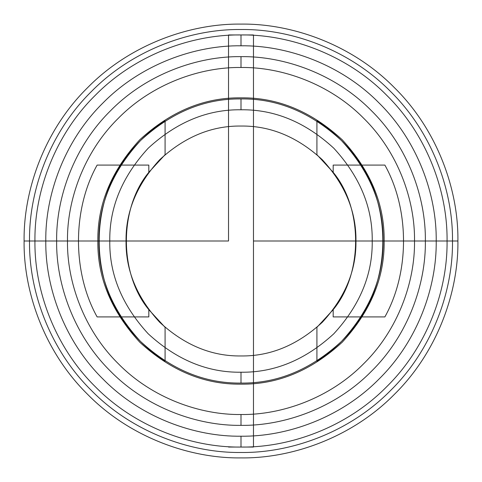 <?xml version="1.0" encoding="UTF-8"?>
<svg xmlns="http://www.w3.org/2000/svg" width="482" height="482" viewBox="0 0 482 482"><rect width="100%" height="100%" fill="white"/><g stroke="black" fill="none" stroke-linecap="round" stroke-linejoin="round"><path stroke-width="0.72" d="M24.1 241C23.401 291.863 44.489 351.974 87.628 394.372C130.026 437.511 190.137 458.599 241 457.9C291.863 458.599 351.974 437.511 394.372 394.372C437.511 351.974 458.599 291.863 457.9 241C458.599 190.137 437.511 130.026 394.372 87.628C351.974 44.489 291.863 23.401 241 24.1C190.137 23.401 130.026 44.489 87.628 87.628C44.489 130.026 23.401 190.137 24.1 241L228.528 241L228.528 34.963L228.528 241M120.916 165.085L148.817 165.085L148.817 172.315L148.817 165.085L120.916 165.085C132.369 147.088 147.088 132.369 165.085 120.916L165.085 154.674L148.817 172.315L148.817 165.085L97.123 165.085C72.276 209.61 72.276 272.39 97.123 316.915L120.916 316.915C132.369 334.912 147.088 349.631 165.085 361.084L165.085 327.326L148.817 309.685L148.817 316.915L97.123 316.915C72.276 272.39 72.276 209.61 97.123 165.085L120.916 165.085C91.942 207.435 91.942 274.565 120.916 316.915C132.369 334.912 147.088 349.631 165.085 361.084L165.085 327.326L148.817 309.685L148.817 316.915L120.916 316.915C91.942 274.565 91.942 207.435 120.916 165.085L148.817 165.085L148.817 172.315C118.909 208.387 118.909 273.613 148.817 309.685L148.817 316.915L148.817 309.685C118.909 273.613 118.909 208.387 148.817 172.315L165.085 154.674L165.085 120.916C147.088 132.369 132.369 147.088 120.916 165.085L97.123 165.085L120.916 165.085C91.942 207.435 91.942 274.565 120.916 316.915M241 109.775C207.507 109.324 176.581 122.139 148.209 148.209C122.139 176.581 109.324 207.507 109.775 241C109.324 274.493 122.139 305.419 148.209 333.791C176.581 359.861 207.507 372.676 241 372.224C274.493 372.676 305.419 359.861 333.791 333.791C359.861 305.419 372.676 274.493 372.224 241C372.676 207.507 359.861 176.581 333.791 148.209C305.419 122.139 274.493 109.324 241 109.775L241 98.93C204.742 98.442 171.255 112.312 140.539 140.539C112.312 171.255 98.442 204.742 98.93 241C98.442 277.258 112.312 310.745 140.539 341.461C171.255 369.688 204.742 383.558 241 383.07C277.258 383.558 310.745 369.688 341.461 341.461C369.688 310.745 383.558 277.258 383.07 241C383.558 204.742 369.688 171.255 341.461 140.539C310.745 112.312 277.258 98.442 241 98.93C204.742 98.442 171.255 112.312 140.539 140.539C112.312 171.255 98.442 204.742 98.93 241C98.442 277.258 112.312 310.745 140.539 341.461C171.255 369.688 204.742 383.558 241 383.07C277.258 383.558 310.745 369.688 341.461 341.461C369.688 310.745 383.558 277.258 383.07 241C383.558 204.742 369.688 171.255 341.461 140.539C310.745 112.312 277.258 98.442 241 98.93M316.915 154.674L316.915 120.916C334.912 132.369 349.631 147.088 361.084 165.085L333.183 165.085L333.183 172.315C363.091 208.387 363.091 273.613 333.183 309.685L333.183 316.915L333.183 309.685L316.915 327.326L316.915 361.084C334.912 349.631 349.631 334.912 361.084 316.915L384.877 316.915C409.724 272.39 409.724 209.61 384.877 165.085L333.183 165.085L361.084 165.085L333.183 165.085L333.183 172.315L316.915 154.674L316.915 120.916C334.912 132.369 349.631 147.088 361.084 165.085L384.877 165.085C409.724 209.61 409.724 272.39 384.877 316.915L361.084 316.915C390.058 274.565 390.058 207.435 361.084 165.085C390.058 207.435 390.058 274.565 361.084 316.915L333.183 316.915L361.084 316.915L333.183 316.915L333.183 309.685C363.091 273.613 363.091 208.387 333.183 172.315L316.915 154.674M241 126.043C211.658 125.651 184.564 136.87 159.711 159.711C136.87 184.564 125.651 211.658 126.043 241C125.651 270.342 136.87 297.436 159.711 322.289C184.564 345.13 211.658 356.349 241 355.957C270.342 356.349 297.436 345.13 322.289 322.289C345.13 297.436 356.349 270.342 355.957 241C356.349 211.658 345.13 184.564 322.289 159.711C297.436 136.87 270.342 125.651 241 126.043C211.658 125.651 184.564 136.87 159.711 159.711C136.87 184.564 125.651 211.658 126.043 241C125.651 270.342 136.87 297.436 159.711 322.289C184.564 345.13 211.658 356.349 241 355.957C270.342 356.349 297.436 345.13 322.289 322.289C345.13 297.436 356.349 270.342 355.957 241C356.349 211.658 345.13 184.564 322.289 159.711C297.436 136.87 270.342 125.651 241 126.043M228.528 34.963L253.472 34.963L253.472 447.037L228.878 447.055L253.122 447.055M241 436.21C286.778 436.837 340.876 417.864 379.033 379.033C417.864 340.876 436.837 286.778 436.21 241C436.837 195.222 417.864 141.124 379.033 102.967C340.876 64.136 286.778 45.163 241 45.79C195.222 45.163 141.124 64.136 102.967 102.967C64.136 141.124 45.163 195.222 45.79 241C45.163 286.778 64.136 340.876 102.967 379.033C141.124 417.864 195.222 436.837 241 436.21L241 447.055C289.321 447.718 346.425 427.691 386.703 386.703C427.691 346.425 447.718 289.321 447.055 241C447.718 192.68 427.691 135.575 386.703 95.297C346.425 54.309 289.321 34.282 241 34.945C192.68 34.282 135.575 54.309 95.297 95.297C54.309 135.575 34.282 192.68 34.945 241C34.282 289.321 54.309 346.425 95.297 386.703C135.575 427.691 192.68 447.718 241 447.055M241 372.224L241 383.07M333.183 309.685L316.915 327.326L316.915 361.084C334.912 349.631 349.631 334.912 361.084 316.915L333.183 316.915L333.183 309.685M241 45.79L241 34.945M241 425.365C284.235 425.955 335.327 408.037 371.363 371.363C408.037 335.327 425.955 284.235 425.365 241C425.955 197.765 408.037 146.673 371.363 110.637C335.327 73.963 284.235 56.045 241 56.635C197.765 56.045 146.673 73.963 110.637 110.637C73.963 146.673 56.045 197.765 56.635 241C56.045 284.235 73.963 335.327 110.637 371.363C146.673 408.037 197.765 425.955 241 425.365L241 414.52C281.687 415.08 329.778 398.21 363.699 363.699C398.21 329.778 415.08 281.687 414.52 241C415.08 200.313 398.21 152.222 363.699 118.301C329.778 83.79 281.687 66.92 241 67.48C200.313 66.92 152.222 83.79 118.301 118.301C83.79 152.222 66.92 200.313 67.48 241C66.92 281.687 83.79 329.778 118.301 363.699C152.222 398.21 200.313 415.08 241 414.52M253.472 34.963L253.472 447.037M241 457.9C291.863 458.599 351.974 437.511 394.372 394.372C437.511 351.974 458.599 291.863 457.9 241C458.599 190.137 437.511 130.026 394.372 87.628C351.974 44.489 291.863 23.401 241 24.1C190.137 23.401 130.026 44.489 87.628 87.628C44.489 130.026 23.401 190.137 24.1 241C23.401 291.863 44.489 351.974 87.628 394.372C130.026 437.511 190.137 458.599 241 457.9M97.123 165.085C72.276 209.61 72.276 272.39 97.123 316.915C72.276 272.39 72.276 209.61 97.123 165.085M384.877 316.915C409.724 272.39 409.724 209.61 384.877 165.085C409.724 209.61 409.724 272.39 384.877 316.915M253.122 34.945L228.878 34.945M228.878 447.055L228.528 447.037M457.9 241L253.472 241M361.084 316.915C390.058 274.565 390.058 207.435 361.084 165.085M241 67.48L241 56.635M29.523 241C28.842 290.592 49.399 349.203 91.466 390.534C132.797 432.601 191.408 453.158 241 452.478C290.592 453.158 349.203 432.601 390.534 390.534C432.601 349.203 453.158 290.592 452.478 241C453.158 191.408 432.601 132.797 390.534 91.466C349.203 49.399 290.592 28.842 241 29.523C191.408 28.842 132.797 49.399 91.466 91.466C49.399 132.797 28.842 191.408 29.523 241C28.842 290.592 49.399 349.203 91.466 390.534C132.797 432.601 191.408 453.158 241 452.478C290.592 453.158 349.203 432.601 390.534 390.534C432.601 349.203 453.158 290.592 452.478 241C453.158 191.408 432.601 132.797 390.534 91.466C349.203 49.399 290.592 28.842 241 29.523C191.408 28.842 132.797 49.399 91.466 91.466C49.399 132.797 28.842 191.408 29.523 241M384.154 241C384.642 204.464 370.67 170.724 342.226 139.774C311.276 111.33 277.536 97.358 241 97.846C204.464 97.358 170.724 111.33 139.774 139.774C111.33 170.724 97.358 204.464 97.846 241C97.358 277.536 111.33 311.276 139.774 342.226C170.724 370.67 204.464 384.642 241 384.154C277.536 384.642 311.276 370.67 342.226 342.226C370.67 311.276 384.642 277.536 384.154 241C384.642 204.464 370.67 170.724 342.226 139.774C311.276 111.33 277.536 97.358 241 97.846C204.464 97.358 170.724 111.33 139.774 139.774C111.33 170.724 97.358 204.464 97.846 241C97.358 277.536 111.33 311.276 139.774 342.226C170.724 370.67 204.464 384.642 241 384.154C277.536 384.642 311.276 370.67 342.226 342.226C370.67 311.276 384.642 277.536 384.154 241"/></g></svg>
